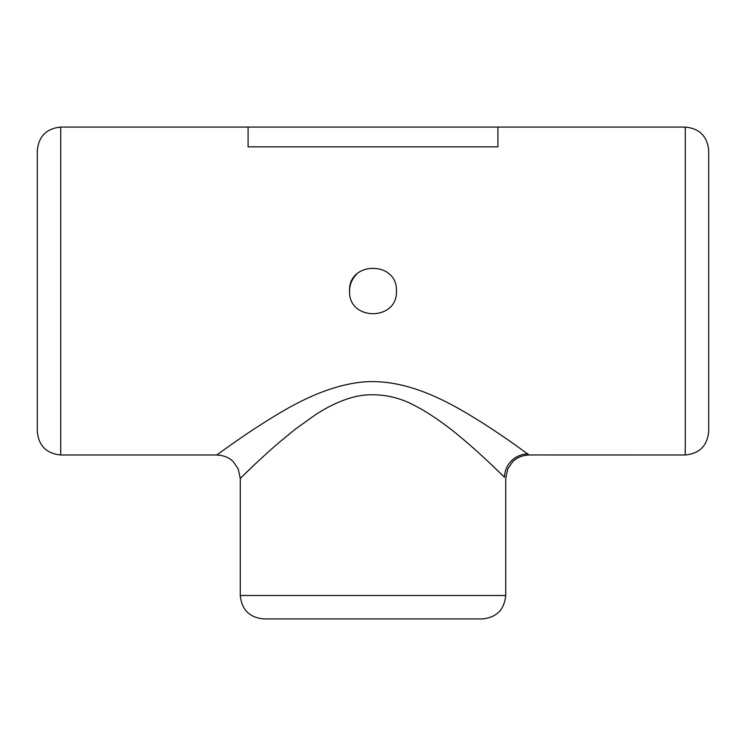 <?xml version="1.0" encoding="UTF-8"?>
<svg xmlns="http://www.w3.org/2000/svg" width="746" height="746" viewBox="0 0 746 746"><rect width="100%" height="100%" fill="white"/><g stroke="black" fill="none" stroke-linecap="round" stroke-linejoin="round"><path stroke-width="1.12" d="M248.092 127.081L248.092 146.859L497.908 146.859L497.908 127.081L60.724 127.081L60.724 454.976C46.494 453.587 38.689 445.782 37.3 431.552L37.3 150.506C38.689 136.276 46.494 128.471 60.724 127.081M356.597 274.314A23.424 23.424 0 0 0 349.576 291.024C348.177 260.839 397.795 260.811 396.424 291.024C397.823 321.209 348.205 321.246 349.576 291.024M218.242 453.969C211.547 458.986 228.742 445.819 254.918 428.465C280.617 412.034 315.232 389.477 354.891 383.024C395.753 376.264 435.655 394.932 465.737 412.669C496.006 430.461 521.156 449.316 527.702 453.932A23.424 23.061 -50.3 0 0 504.501 477.198L487.604 461.047C479.081 453.176 470.605 445.278 457.028 434.2C446.304 425.285 429.472 413.153 416.221 406.411C399.893 397.264 382.53 393.506 364.123 395.128C347.011 397.049 329.182 405.731 315.418 414.785L295.379 429.109L277.913 443.478C255.636 462.837 240.51 478.317 240.277 478.391L241.452 477.244M240.277 595.495L505.723 595.495C504.333 609.724 496.528 617.529 482.298 618.919L263.702 618.919C249.481 617.529 241.667 609.724 240.277 595.495L240.277 478.391L238.207 468.889L233.349 461.793C229.414 457.662 223.921 455.396 216.862 454.995M685.276 127.081C699.506 128.471 707.311 136.276 708.7 150.506L708.7 431.552C707.311 445.782 699.506 453.587 685.276 454.976L685.276 127.081L497.908 127.081M527.702 453.932L529.138 454.967L685.276 454.976M241.974 476.731L254.013 465.159M473.15 447.898L479.436 453.521M491.903 465.075L504.007 476.722M216.862 454.976L60.724 454.976M505.723 595.495L505.723 478.391L507.784 468.889L512.586 461.839C516.68 457.624 522.191 455.34 529.138 454.995"/></g></svg>

